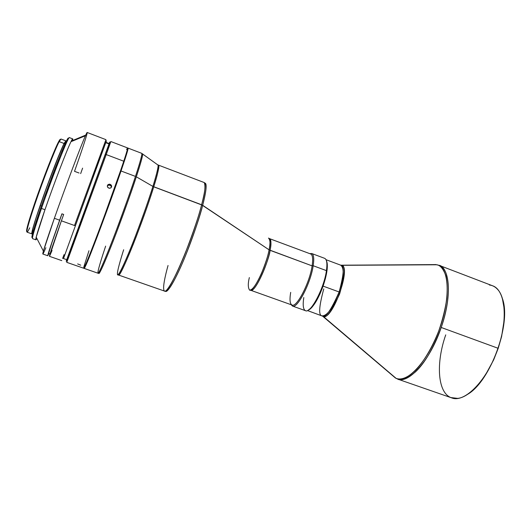 <?xml version="1.0" encoding="UTF-8"?>
<svg xmlns="http://www.w3.org/2000/svg" width="531" height="531" viewBox="0 0 531 531"><rect width="100%" height="100%" fill="white"/><g stroke="black" fill="none" stroke-linecap="round" stroke-linejoin="round"><path stroke-width="0.8" d="M323.764 288.93C318.899 306.891 318.381 315.852 322.204 315.819L322.304 315.852C327.408 315.739 333.017 307.774 339.13 291.977L323.1 286.116C317.956 299.789 312.971 307.814 308.139 310.204M435.958 264.597L340.816 265.201L436.867 264.77C440.478 265.381 443.504 269.151 445.98 276.074C447.221 281.749 447.507 289.196 446.823 298.415C445.37 308.617 442.695 319.436 438.785 330.866C432.168 347.666 423.844 361.332 416.364 369.483C406.693 379.081 400.089 379.95 396.073 378.331L322.31 315.859C325.324 318.447 330.932 310.489 339.13 291.977C343.969 274.109 344.486 265.168 340.696 265.161L340.119 265.029M441.215 327.474C430.309 360.031 408.837 384.139 397.56 379.074L397.54 379.068C401.164 381.165 407.071 378.822 415.275 372.052C424.541 363.543 433.19 348.681 441.215 327.474L498.012 348.25L441.215 327.474C454.629 287.643 446.372 265.872 439.077 265.314L439.077 265.314C450.169 268.64 451.908 297.088 441.215 327.474M397.56 379.074L451.542 397.832C464.506 403.454 487.418 380.342 498.012 348.25C488.998 375.317 470.831 397.161 457.735 398.383L450.846 397.566C437.458 392.27 435.911 362.68 445.741 334.862M308.345 310.077C314.16 308.411 324.872 286.136 326.837 271.308L326.439 270.631C324.175 288.001 310.721 313.542 305.584 310.728C303.208 309.646 302.61 305.259 303.798 297.559M292.501 306.055L305.511 310.701C310.582 313.768 324.162 288.114 326.439 270.631L313.184 265.732C310.701 283.202 297.28 309.022 292.501 306.055L291.194 304.741L292.535 306.068C297.347 308.909 310.708 283.142 313.184 265.732L312.115 265.872C309.692 282.771 296.743 307.781 292.077 305.053C289.926 304.024 289.461 299.789 290.696 292.362M269.157 238.472L269.582 238.665C271.235 240.662 271.394 244.545 270.06 250.327C266.96 267.246 254.455 292.846 250.738 290.284L292.03 305.04C296.663 307.907 309.686 282.831 312.115 265.872L269.091 249.835L202.669 205.298C198.229 222.237 189.627 246.61 181.668 264.79C173.212 283.634 167.789 292.402 165.393 291.088C167.192 294.134 176.584 277.912 185.598 255.464C194.472 232.551 200.167 215.825 202.669 205.298C205.305 195.375 207.734 183.082 204.813 183.076C207.136 183.182 206.426 190.589 202.669 205.298L153.738 186.812C143.158 221.533 120.119 278.821 118.526 275.025L164.577 291.107C168.393 295.628 192.746 239.634 201.627 204.767C205.192 190.914 206.048 183.507 204.196 182.538C205.762 185.744 204.906 193.158 201.627 204.767L269.091 249.835C270.452 242.634 270.259 238.711 268.52 238.067C270.286 239.946 270.478 243.868 269.091 249.835L270.06 250.327C269.954 257.177 256.015 292.541 250.738 290.284L250.293 290.158M249.543 290.059C253.128 293.119 265.918 267.086 269.091 249.835C268.274 254.966 265.732 262.832 261.458 273.425C256.247 284.855 252.271 290.397 249.543 290.059C247.95 287.649 247.884 283.488 249.344 277.574M106.22 154.574L105.131 154.913L67.059 259.055C66.036 261.743 65.93 261.956 66.72 259.686L105.131 154.913L106.22 154.574L67.517 259.958C66.441 263.051 66.468 263.11 67.603 260.13L106.22 154.574L123.763 161.218L106.22 154.574L110.07 143.775C111.118 140.761 111.059 140.788 109.89 143.848L106.22 154.574M66.727 262.334L83.706 268.241C84.741 267.332 89.998 254.303 99.476 229.16C108.417 205.311 118.632 176.704 123.763 161.218C118.101 178.316 106.187 211.511 96.781 236.308C86.925 262.102 82.67 272.111 84.004 266.35L88.962 250.738M109.744 184.211L111.198 185.073L111.643 186.607L110.82 187.934L109.207 188.266L107.753 187.403L107.315 185.85L108.138 184.529L109.744 184.211M77.645 263.927L80.732 265.168M109.638 188.299L108.052 187.715L107.302 186.255L107.833 184.788L109.32 184.177L110.899 184.761L111.649 186.208L111.125 187.669L109.638 188.299M109.804 185.16L110.163 184.323L109.804 185.16L108.145 185.173L107.322 185.81L108.961 185.014L110.541 185.598L109.804 185.16M111.059 186.255L110.541 185.598L111.059 186.255M111.271 187.503L111.291 187.031L111.271 187.503M83.885 268.089C84.628 268.022 89.766 255.378 99.29 230.162C108.284 206.207 118.698 177.075 123.876 161.411L127.752 148.315M121.028 170.982L120.617 171.062L121.028 170.982L97.631 235.618C89.52 256.918 85.04 267.85 84.19 268.407L84.177 267.883C84.017 268.878 84.376 268.467 85.245 266.648C89.115 259.035 110.01 203.293 121.028 170.982L135.471 176.411L121.028 170.982L127.759 150.147C128.263 148.195 128.256 147.651 127.739 148.514L128.09 148.122C128.449 148.521 126.099 156.147 121.028 170.982M84.19 268.407L98.016 273.219C99.237 272.795 103.99 262.002 112.273 240.848C120.165 220.511 129.597 194.3 135.471 176.411C131.947 187.443 125.562 205.378 116.335 230.228C107.136 254.694 98.666 274.494 98.016 273.219C97.133 272.25 102.078 256.765 105.642 246.112M136.314 176.81C130.294 195.182 120.51 222.316 112.506 242.813C104.116 264.08 99.543 274.222 98.779 273.239C98.859 276.133 107.016 257.522 116.541 232.326C126.099 206.685 132.69 188.18 136.314 176.81L152.908 186.421L136.314 176.81C139.859 166.024 143.808 152.974 142.361 153.824C143.496 153.24 141.485 160.9 136.314 176.81M123.67 249.749C120.656 259.214 116.72 272.489 117.51 274.693C118.705 275.616 123.265 266.363 131.203 246.922C138.744 228.204 147.638 203.4 152.908 186.421L153.738 186.812C150.711 197.008 144.95 213.442 136.44 236.116C127.918 258.424 119.614 276.359 118.526 275.025L117.902 274.812M63.494 258.564L75.515 225.463L74.513 225.509L61.397 220.816L63.674 214.451L61.915 213.82L59.638 220.186L54.368 218.301L59.638 220.186L49.224 250.433L47.803 255.305L48.952 253.493L47.783 255.743C47.604 254.873 51.553 243.025 59.638 220.186L61.915 213.82L63.674 214.451L61.397 220.816L74.513 225.509L75.515 225.463L106.452 140.815L105.915 142.321L109.147 143.556L108.994 143.914L105.775 142.686L105.901 142.321L79.046 215.765L63.481 258.557L66.76 259.699L67.118 258.829L109.147 143.556L66.76 259.699L63.488 258.544M61.968 213.834C52.994 239.023 48.553 252.212 48.653 253.387L51.839 242.806L61.968 213.834M29.729 227.799C27.234 232.963 26.391 233.514 27.194 229.465C28.189 224.879 30.771 216.429 34.94 204.123L34.515 203.731C30.393 215.911 27.844 224.274 26.862 228.828C26.444 230.859 26.45 231.735 26.882 231.463M31.86 233.866L32.617 233.043L31.807 233.819L31.853 232.478L34.9 221.414L43.197 196.795L55.304 164.238L64.072 143.476L59.18 141.631C55.071 149.271 43.057 180.135 34.94 204.123C28.966 221.858 26.331 231.211 27.021 232.166L31.86 233.866C30.884 233.753 35.909 217.272 43.761 195.209C51.6 173.172 60.554 150.432 64.072 143.476L65.877 140.907L65.857 141.956L65.811 140.841L61.012 139.022L59.18 141.631L64.072 143.476L65.811 140.841M65.95 141.989L65.466 141.804C64.749 139.713 50.239 176.113 40.203 205.537L41.391 205.968L40.203 205.537C34.309 222.881 31.648 232.001 32.218 232.903L32.71 233.076M105.191 141.823L74.513 225.509L105.948 139.66L87.17 132.478L85.431 135.757C81.031 145.454 65.486 186.68 54.368 218.301C46.343 241.193 42.493 253.095 42.819 254.017L47.783 255.743M45.865 247.692C42.925 254.688 42.102 255.829 43.389 251.117L54.368 218.301C65.486 186.68 81.031 145.454 85.431 135.757L85.743 135.066C90.104 125.402 84.29 143.782 74.513 171.327L79.079 173.02M105.948 139.66L92.115 177.865M64.039 254.628L62.618 258.471M72.707 138.876L72.601 140.556C73.099 138.146 72.654 138.332 71.247 141.12L72.707 138.876L69.408 137.622C68.731 135.272 52.669 175.748 41.471 208.451C50.618 181.781 63.899 147.366 67.862 139.905L66.747 140.37C67.995 137.96 68.539 137.483 68.38 138.93L68.16 138.146L66.488 140.888L60.461 154.773L44.186 197.99L40.761 207.8L41.471 208.451L40.761 207.8C36.227 221.015 33.4 230.029 32.278 234.821L32.829 235.897C33.984 231.038 36.865 221.892 41.471 208.451L44.969 209.712L41.471 208.451C34.927 227.626 31.953 237.696 32.544 238.645L35.869 239.813C35.365 238.89 38.398 228.854 44.969 209.712C53.956 183.666 66.866 149.974 70.962 141.704L85.431 135.757L70.962 141.704C66.866 149.974 53.956 183.666 44.969 209.712L36.201 237.151C35.477 240.191 35.703 240.623 36.871 238.452M32.278 234.821C31.674 237.47 31.78 238.193 32.597 236.979L32.192 237.476M66.747 140.37C62.817 147.731 49.735 181.562 40.761 207.8L34.276 227.593L31.953 237.503M61.397 220.816C53.292 243.636 49.303 255.471 49.443 256.32L61.397 220.816M80.652 173.604L82.604 168.135M49.556 256.207L52.065 250.446M65.572 142.341L65.532 141.87M65.466 141.804L63.747 144.405L59.558 153.837L46.688 187.224L36.261 217.345L32.929 228.443L32.165 232.857M32.378 232.85L32.982 232.06M59.18 141.631L59.406 141.2L58.742 141.478C54.846 148.421 42.706 179.524 34.515 203.731L34.94 204.123C43.057 180.135 55.071 149.271 59.18 141.631M26.636 231.456L27.293 226.956L30.579 215.699L42.805 180.414L54.175 151.408L58.516 141.903L59.791 139.753L60.454 139.467C60.302 138.983 59.731 139.646 58.742 141.478M117.51 274.693C118.081 277.374 126.146 260.349 134.98 237.344C143.808 213.913 149.782 196.935 152.908 186.421C156.008 176.471 159.36 164.291 157.621 164.776C158.988 164.484 157.415 171.699 152.908 186.421L201.627 204.767C199.165 215.028 193.642 231.324 185.067 253.659C176.358 275.582 166.847 292.84 164.577 291.107C161.942 289.607 165.307 275.317 168.048 265.487M157.999 164.935L158.616 165.181C159.074 167.995 157.448 175.21 153.738 186.812C157.959 173.02 159.585 165.811 158.616 165.181L204.196 182.538M141.764 153.346C142.593 153.917 138.856 166.137 135.471 176.411C140.317 161.55 142.414 153.864 141.764 153.346L128.09 148.122M83.911 268.128L88.485 258.119L99.582 229.399L123.876 161.411C126.876 152.311 128.137 147.897 127.652 148.169M126.624 149.576C128.635 145.408 127.679 149.291 123.763 161.218C126.624 152.536 127.905 148.116 127.606 147.937L110.82 141.518M109.107 143.543C109.963 141.292 109.91 141.531 108.955 144.24L105.131 154.913L109.107 143.543M269.582 238.665C271.208 239.461 271.368 243.344 270.06 250.327L312.115 265.872C313.157 258.876 312.679 254.907 310.668 253.977L269.582 238.665M311.717 253.513L310.708 253.991C312.686 254.966 313.151 258.929 312.115 265.872L313.184 265.732C314.246 258.584 313.761 254.508 311.717 253.513L309.832 253.665L311.684 253.499C313.755 254.462 314.252 258.537 313.184 265.732L326.439 270.631C327.421 263.436 326.817 259.327 324.627 258.325L311.684 253.499M324.7 258.351C326.83 259.433 327.408 263.522 326.439 270.631L326.837 271.308C327.561 266.197 327.415 262.639 326.392 260.628M309.029 309.739L313.19 305.677L316.642 300.373L320.027 293.636L323.034 286.07L325.37 278.39L326.837 271.308L327.295 265.48L326.724 261.398M468.973 393.378L472.265 390.776L478.849 384.026L485.208 375.424L493.671 359.845L498.204 348.343L501.603 336.568L504.251 319.569L504.304 309.42L502.386 298.515C511.758 323.054 490.345 381.723 467.373 394.453M489.383 285.001C492.496 285.346 495.217 286.78 497.54 289.302C506.076 298.103 506.707 323.2 498.012 348.25C508.479 318.328 505.1 289.674 492.449 285.738L439.077 265.314L435.387 264.544L432.161 264.796M436.376 264.723L434.258 264.783M396.451 378.61L391.938 375.019M396.073 378.331C407.104 383.734 427.979 361.239 439.449 329.047C451.078 296.902 449.04 266.987 436.894 264.77L341.652 265.314C351.734 266.827 332.233 320.897 323.226 316.383L396.073 378.331M326.313 260.396C328.37 264.816 327.295 273.385 323.1 286.116L339.13 291.977C343.922 276.903 344.44 267.969 340.696 265.161L341.652 265.314C345.701 265.374 345.017 274.932 339.608 293.988C331.556 311.372 326.094 318.839 323.226 316.383L307.456 310.549M326.392 260.522L327.288 263.94L327.176 269.244L325.443 278.436L323.1 286.116L320.093 293.683L315.547 302.371L312.142 307.077L308.199 310.184M395.535 378.085L322.204 315.819M292.535 306.068L292.077 305.053M165.393 291.088L166.787 291.068M67.603 260.13L67.059 259.055M111.53 185.671L111.171 186.5M85.245 266.648L85.026 266.217M50.033 253.871L48.653 253.387M27.194 229.465L26.862 228.828M43.389 251.117L36.201 237.151M85.743 135.066L71.247 141.12M61.802 260.621L49.443 256.32M142.673 154.05L157.621 164.776M127.759 150.147L127.334 150.326M110.07 143.775L108.955 144.24M340.696 265.161L326.014 259.692"/></g></svg>

